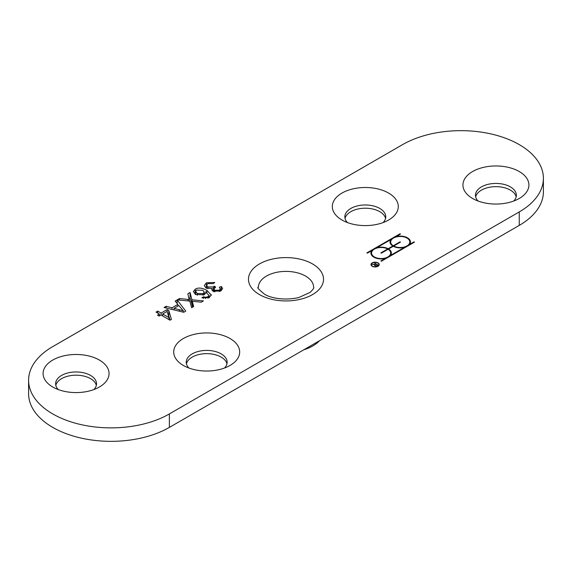 <?xml version="1.0" encoding="UTF-8"?>
<svg xmlns="http://www.w3.org/2000/svg" width="572" height="572" viewBox="0 0 572 572"><rect width="100%" height="100%" fill="white"/><g stroke="black" fill="none" stroke-linecap="round" stroke-linejoin="round"><path stroke-width="0.86" d="M189.11 298.412L190.076 297.855L192.256 305.198M189.504 301.058L187.852 293.758L190.076 292.471L191.92 299.778L203.432 300.915L201.237 302.188L192.256 301.251L192.471 307.25M192.714 307.107L192.714 302.81L193.643 306.571L191.627 307.736L189.825 301.087L177.249 299.878L179.515 298.563L189.504 299.564M179.515 300.093L179.515 298.563M190.076 297.855L190.076 292.471M191.92 305.162L191.92 299.778M192.256 301.251L192.714 302.81M219.305 287.273L221.328 286.458L222.594 288.581L220.742 290.984L213.02 291.255L211.769 289.532L212.119 288.502L206.056 288.023L204.297 285.564L206.399 282.775L214.793 282.482L213.299 283.605L207.808 283.598L206.599 285.249L207.85 286.951L213.313 286.937L214.321 286.129L215.644 287.101L213.885 289.06L214.822 290.254L219.305 290.19L220.349 288.81L219.305 287.273M221.328 290.605L221.328 286.458M212.119 290.497L212.119 288.502M214.321 288.081L214.321 286.129M172.008 307.793L177.878 304.404L175.175 301.072L177.141 299.935L185.757 311.125L183.755 312.276L164.042 307.5L166.152 306.285L172.008 307.793L172.008 309.431M177.878 306.142L177.878 304.404M166.152 308.015L166.152 306.285M178.843 305.577L174.088 308.322L183.326 310.825L178.843 305.577M174.088 309.938L174.088 308.322M177.141 303.496L177.141 299.935M183.326 312.176L183.326 310.825M209.059 297.19L209.452 297.504M197.254 293.45L203.103 293.679L204.24 292.099L202.86 290.326L196.646 290.033L195.645 291.463L197.254 293.45L197.254 295.274M205.798 293.179L205.798 291.72L205.941 292.471L204.268 294.759L195.595 294.53L193.393 291.656L195.195 289.239C198.098 287.387 201.98 287.752 206.85 290.347L211.275 295.016M211.24 295.395L211.24 294.623L209.323 297.583L201.852 297.862L203.425 296.796L205.555 297.276L208.022 296.704L209.002 295.61L205.798 291.72M203.425 298.391L203.425 296.796M205.555 298.613L205.555 297.276M209.002 297.755L209.002 295.61M160.968 314.965L159.08 316.051L157.5 315.143L159.388 314.057L156.042 312.119L157.758 311.125L161.104 313.063L167.174 309.559L168.754 310.467L171.443 319.383L170.034 320.198L160.968 314.965M168.382 315.637L168.754 315.858L168.754 310.467M168.754 315.858L170.063 320.184M167.174 311.783L167.174 309.559M162.684 313.971L168.997 317.617L167.067 311.44L162.684 313.971L162.684 315.958M168.997 319.605L168.997 317.617M161.104 315.043L161.104 313.063M157.758 313.113L157.758 311.125M159.388 315.873L159.388 314.057M169.376 413.928A82.468 47.612 180 0 1 79.508 424.252A82.468 47.612 180 0 1 28.6 380.266A82.468 47.612 180 0 1 52.753 346.596L402.624 144.602A82.468 47.612 180 0 1 492.492 134.284A82.468 47.612 180 0 1 543.4 178.271A82.468 47.612 180 0 1 519.247 211.933L169.376 413.928L169.376 427.398A82.468 47.612 180 0 1 79.508 437.716A82.468 47.612 180 0 1 28.6 393.729L28.6 380.266M472.601 198.47A32.983 19.048 180 0 1 472.594 198.47A32.983 19.048 180 0 1 472.601 171.536A32.983 19.048 180 0 1 519.247 171.536A32.983 19.048 180 0 1 519.247 198.47A32.983 19.048 180 0 1 472.601 198.47M341.977 220.013L341.977 220.013A32.983 19.048 180 0 1 341.977 193.079A32.983 19.048 180 0 1 388.631 193.079A32.983 19.048 180 0 1 388.631 220.013A32.983 19.048 180 0 1 341.977 220.013M183.369 365.451L183.369 365.451A32.983 19.048 180 0 1 183.369 338.517A32.983 19.048 180 0 1 230.023 338.517A32.983 19.048 180 0 1 230.023 365.451A32.983 19.048 180 0 1 183.369 365.451M52.753 387.001L52.753 387.001A32.983 19.048 180 0 1 52.753 360.067A32.983 19.048 180 0 1 99.399 360.067A32.983 19.048 180 0 1 99.406 387.001A32.983 19.048 180 0 1 52.753 387.001M372.2 266.259A4.118 2.381 180 0 1 370.992 264.579A4.118 2.381 180 0 1 375.118 262.198A4.118 2.381 180 0 1 379.236 264.579A4.118 2.381 180 0 1 376.691 266.774A4.118 2.381 180 0 1 372.2 266.259M371.821 250.586L367.367 253.16L366.909 252.888L400.021 233.776L400.479 234.041L396.024 236.615A10.225 5.899 180 0 1 410.474 241.985A10.225 5.899 180 0 1 409.559 244.423L414.014 241.856L414.471 242.12L381.36 261.24L380.902 260.968L385.356 258.401A10.225 5.899 180 0 1 370.906 253.024A10.225 5.899 180 0 1 371.821 250.586L371.821 251.744M377.684 265.115L376.047 264.171L375.232 264.643A1.158 0.665 0 0 0 374.889 265.115A1.158 0.665 0 0 0 375.604 265.737A1.158 0.665 0 0 0 376.862 265.587L377.684 265.387M374.817 264.636L372 264.293L375.06 264.478L375.818 264.042L374.295 262.898L378.142 265.115L377.098 265.723A1.48 0.858 180 0 1 375.482 265.908A1.48 0.858 180 0 1 374.567 265.115A1.48 0.858 180 0 1 374.817 264.636L374.817 265.594M393.715 246.024A9.567 5.527 0 0 0 404.061 247.054A9.567 5.527 0 0 0 409.817 241.985A9.567 5.527 0 0 0 400.25 236.465A9.567 5.527 0 0 0 390.683 241.985A9.567 5.527 0 0 0 393.257 245.76L400.021 241.856L400.479 242.12L393.715 246.024L393.715 246.525M393.257 245.76L393.257 246.289L388.588 248.984L388.588 249.564M400.021 241.856L400.021 242.385M387.666 248.984A9.567 5.527 0 0 0 377.32 247.955A9.567 5.527 0 0 0 371.564 253.024A9.567 5.527 0 0 0 381.131 258.551A9.567 5.527 0 0 0 390.705 253.024A9.567 5.527 0 0 0 388.123 249.256L381.36 253.16L380.902 252.888L387.666 248.984L387.666 249.521M390.941 239.546L376.905 247.647A10.225 5.899 180 0 1 388.123 248.72L392.792 246.024A10.225 5.899 180 0 1 390.025 241.985A10.225 5.899 180 0 1 390.941 239.546L390.941 240.705M390.297 243.336A10.225 5.899 180 0 1 390.683 242.607M392.792 246.024L392.792 246.561M376.905 247.647L376.905 248.069M388.123 248.72L388.123 249.256M388.588 248.984A10.225 5.899 180 0 1 391.355 253.024A10.225 5.899 180 0 1 390.44 255.462L390.44 255.999M390.705 253.639A10.225 5.899 180 0 1 391.084 254.368M390.44 255.462L404.476 247.361L404.476 247.898M404.476 247.361A10.225 5.899 180 0 1 393.257 246.289M371.178 254.368A10.225 5.899 180 0 1 371.564 253.639M385.356 258.401L385.356 258.93M414.014 241.856L414.014 242.385M409.559 244.423L409.559 244.959M409.817 242.607A10.225 5.899 180 0 1 410.203 243.336M396.024 236.615L396.024 237.03M400.021 233.776L400.021 234.305M372.429 266.13A3.797 2.188 0 0 0 376.569 266.602A3.797 2.188 0 0 0 378.907 264.579A3.797 2.188 0 0 0 375.118 262.391A3.797 2.188 0 0 0 371.321 264.579A3.797 2.188 0 0 0 372.429 266.13M303.832 349.771A37.931 21.9 0 0 0 319.483 340.733M543.4 178.271L543.4 191.734A82.468 47.612 180 0 1 519.247 225.404L169.376 427.398M96.339 385.385A20.449 11.805 0 0 0 90.54 378.65A20.449 11.805 0 0 0 69.569 375.804A20.449 11.805 0 0 0 55.82 385.385M226.955 363.835A20.449 11.805 0 0 0 221.157 357.1A20.449 11.805 0 0 0 200.186 354.261A20.449 11.805 0 0 0 186.436 363.835M385.564 218.397A20.449 11.805 0 0 0 379.765 211.669A20.449 11.805 0 0 0 358.794 208.823A20.449 11.805 0 0 0 345.045 218.397M516.18 196.854A20.449 11.805 0 0 0 510.381 190.118A20.449 11.805 0 0 0 489.41 187.273A20.449 11.805 0 0 0 475.661 196.854M513.742 201.029A20.449 11.805 0 0 0 516.373 195.238A20.449 11.805 0 0 0 510.381 186.887A20.449 11.805 0 0 0 488.095 184.327A20.449 11.805 0 0 0 475.468 195.238A20.449 11.805 0 0 0 478.099 201.029M383.126 222.572A20.449 11.805 0 0 0 385.757 216.781A20.449 11.805 0 0 0 379.765 208.437A20.449 11.805 0 0 0 357.479 205.877A20.449 11.805 0 0 0 344.852 216.781A20.449 11.805 0 0 0 347.483 222.572M224.517 368.011A20.449 11.805 0 0 0 227.148 362.219A20.449 11.805 0 0 0 221.157 353.868A20.449 11.805 0 0 0 198.87 351.308A20.449 11.805 0 0 0 186.243 362.219A20.449 11.805 0 0 0 188.874 368.011M93.901 389.553A20.449 11.805 0 0 0 96.532 383.769A20.449 11.805 0 0 0 90.54 375.418A20.449 11.805 0 0 0 68.254 372.858A20.449 11.805 0 0 0 55.627 383.769A20.449 11.805 0 0 0 58.258 389.553M188.052 300.922L188.052 299.399M206.399 288.159L206.399 282.775M207.85 288.746L207.85 286.951M213.313 291.405L213.313 286.937M214.822 291.906L214.822 290.254M219.305 291.62L219.305 290.19M179.444 311.232L179.444 309.717M203.103 295.281L203.103 293.679M206.85 292.371L206.85 290.347M195.195 294.287L195.195 289.239M208.022 298.176L208.022 296.704M259.466 294.587A37.523 21.665 0 0 0 322.243 284.877A37.523 21.665 0 0 0 276.29 258.337A37.523 21.665 0 0 0 259.466 294.587M258.372 287.344A27.628 15.952 180 0 1 286 271.393A27.628 15.952 180 0 1 313.628 287.344C314.264 287.787 313.098 289.468 310.117 292.399L298.67 297.59C280.545 301.48 267.167 296.296 264.414 294.094C258.623 289.346 256.613 287.094 258.372 287.344M519.247 225.404L519.247 211.933M206.599 288.302L206.599 285.249M213.885 291.648L213.885 289.06M220.349 291.198L220.349 288.81M204.24 292.099L204.24 294.773M195.645 291.463L195.645 294.559M209.059 297.726L209.059 295.195M374.889 265.115L374.889 265.651M390.683 241.985L390.683 244.065M409.817 241.985L409.817 244.065M371.564 253.024L371.564 255.098M390.705 253.024L390.705 255.098M371.321 264.579L371.321 265.508M378.907 264.579L378.907 265.508"/></g></svg>
